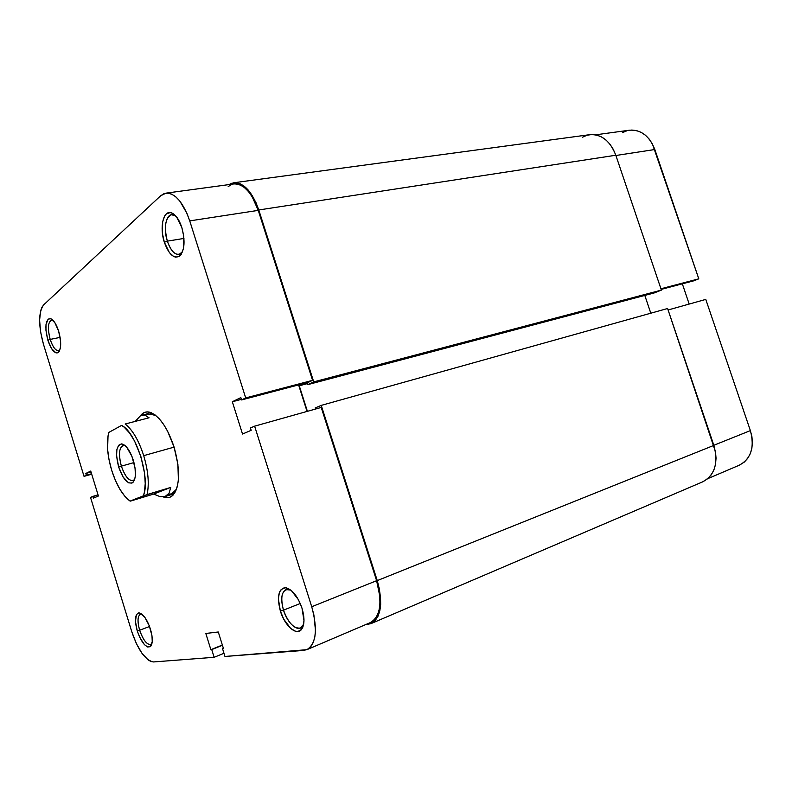 <?xml version="1.0" encoding="UTF-8"?>
<svg xmlns="http://www.w3.org/2000/svg" width="792" height="792" viewBox="0 0 792 792"><rect width="100%" height="100%" fill="white"/><g stroke="black" fill="none" stroke-linecap="round" stroke-linejoin="round"><path stroke-width="1.19" d="M705.781 299.396L668.111 309.979L705.781 299.396L750.38 430.61L705.781 299.396M713.83 445.282L750.38 430.61L713.83 445.282M739.164 465.26L744.292 462.082L747.688 458.37L750.242 453.776L751.836 448.48L752.4 442.698L751.915 436.659L750.38 430.61C754.806 447.223 751.093 458.766 739.243 465.231L707.84 478.625M689.188 304.059L682.338 283.833L689.188 304.059M595.534 134.818L629.511 130.205C640.976 129.492 649.41 135.927 654.836 149.52L615.899 155.489L654.836 149.52L698.792 278.824L660.944 288.773L698.792 278.824L693.584 280.873L661.152 289.407L693.584 280.873L698.792 278.824L652.43 143.986L649.252 139.145L645.421 135.204L641.094 132.314L636.461 130.571L631.699 130.036M626.997 130.73L622.542 132.591M582.556 137.174L587.1 135.224L591.901 134.511L596.782 135.095L601.554 136.957L606.019 140.045L609.988 144.233L613.295 149.371L615.82 155.242L258.776 209.969C252.173 191.585 243.827 182.516 233.729 182.764L229.036 184.585L231.541 183.308L235.62 182.685L239.927 183.675L244.282 186.259L248.52 190.367L255.925 202.465L258.776 209.969L313.731 381.883L307.732 384.645L307.098 382.665L307.732 384.645L654.301 292.911L307.732 384.645L313.731 381.883L661.389 290.11L654.301 292.911L661.389 290.11L313.731 381.883L258.776 209.969L615.82 155.242L661.389 290.11L615.82 155.242C610.127 140.837 601.415 133.977 589.693 134.68L233.828 182.754M304.356 383.387L299.257 385.763L307.405 411.325L299.257 385.763L307.405 383.615L299.257 385.763L304.356 383.387M371.022 623.611L702.751 481.813C714.849 475.15 718.562 463.013 713.869 445.391L667.606 308.504L321.245 405.385L315.176 407.949L315.523 409.048L315.176 407.949L321.245 405.385L379.398 588.743L380.704 604.128L379.833 610.741L377.992 616.255L375.269 620.473L371.775 623.245L365.379 624.72L370.963 623.631C381.219 617.364 383.318 603.019 377.259 580.595L321.245 405.385L667.606 308.504L715.493 451.806L716.047 458.202L715.513 464.31L713.929 469.884L711.345 474.705L707.89 478.586L702.672 481.853M644.807 295.426L650.796 313.206L644.807 295.426M713.869 445.391L377.259 580.595L713.869 445.391M50.193 339.412C53.212 348.104 56.331 351.717 59.558 350.262L58.608 350.717C55.539 350.747 52.737 346.975 50.193 339.412L60.123 337.382L50.193 339.412C47.451 328.72 47.876 322.255 51.48 320.027L52.549 320.077C48.025 320.839 47.243 327.284 50.193 339.412L47.876 340.243L50.193 339.412M58.648 331.175C61.449 341.669 61.34 348.747 58.331 352.4C54.737 354.014 51.242 349.965 47.876 340.243L51.579 348.648L55.856 352.796L57.163 352.935L59.291 351.242L60.499 347.163L60.598 341.303L58.648 331.175L54.846 322.631L50.52 318.602L48.084 319.146L46.005 324.542L45.946 330.353L47.876 340.243C44.57 326.68 45.441 319.463 50.47 318.592C53.549 319.76 56.272 323.958 58.648 331.175M167.34 241.144C171.329 252.054 175.893 256.172 181.031 253.49L182.487 251.846L178.923 254.47C174.329 254.588 170.468 250.153 167.34 241.144L183.952 238.441L167.34 241.144C163.835 226.74 165.231 217.919 171.537 214.701L175.864 216.077L173.894 214.978C166.587 211.82 162.796 227.65 167.34 241.144L164.34 242.253L167.34 241.144M181.843 227.532C185.368 240.976 184.625 250.5 179.635 256.093C173.894 259.073 168.795 254.45 164.34 242.253L169.419 252.618L173.616 256.459L175.735 257.192L179.606 256.113L181.21 254.331L183.437 248.579L183.744 236.293L181.843 227.532L176.586 216.939L172.28 213.206L170.151 212.593L166.32 213.939L164.766 215.83L162.667 221.681L162.489 233.749L164.34 242.253C159.271 227.165 163.449 209.425 171.617 212.929C175.765 214.711 179.18 219.582 181.843 227.532M139.639 630.224C143.698 641.302 147.698 645.866 151.658 643.916L150.747 644.559C146.787 644.777 143.085 639.995 139.639 630.224L149.559 626.492L139.639 630.224C137.263 621.512 137.511 616.186 140.402 614.245L141.491 614.127C137.63 614.83 137.016 620.195 139.639 630.224L137.263 630.957L139.639 630.224M150.45 629.125C152.816 637.491 152.896 643.213 150.688 646.312C146.263 648.47 141.788 643.351 137.263 630.957L139.739 637.362L144.481 644.688L147.649 646.975L150.242 646.708L152.242 641.609L151.985 635.818L149.282 625.759L144.728 617.196L139.887 613.067L138.511 612.958L136.422 614.681L135.452 621.403L137.263 630.957C134.313 619.74 134.996 613.741 139.303 612.939C143.461 614.176 147.173 619.572 150.45 629.125M283.487 610.157C287.367 623.264 297.96 632.63 302.415 626.502L303.643 624.294L300.416 628.046C293.911 628.878 288.268 622.918 283.487 610.157L300.267 603.504L283.487 610.157C280.507 599.287 281.348 592.426 286.001 589.575L290.812 590.089L288.476 589.327C281.803 590 280.14 596.95 283.487 610.157L280.378 611.097L283.487 610.157M301.98 608.107C304.781 617.809 304.633 624.918 301.534 629.442C296.545 636.283 284.714 625.759 280.378 611.097L283.774 619.245L290.733 628.492L295.644 631.313L297.901 631.511L301.574 629.393L302.851 627.145L303.989 620.681L301.98 608.107L298.445 599.732L291.278 590.466L286.348 587.852L284.12 587.793L280.586 590.139L279.388 592.446L278.378 598.881L280.378 611.097C276.626 596.327 278.477 588.555 285.922 587.773C292.406 589.535 297.752 596.317 301.98 608.107M167.617 495.089L173.993 492.792L176.507 489.189L170.686 494.812M174.062 446.995C180.408 470.102 180.012 486.209 172.874 495.297C170.151 497.891 166.914 498.416 163.172 496.881L166.261 497.703L169.864 497.267L172.993 495.188L175.527 491.515L177.358 486.367L178.388 479.942L177.893 464.26L174.062 446.995L167.518 431.016L163.568 424.344L159.37 418.918L155.113 414.958L150.955 412.592L147.074 411.889L143.609 412.85L140.313 415.889C142.709 412.602 145.758 411.345 149.45 412.137C159.014 415.374 167.221 426.987 174.062 446.995M370.418 622.571L374.685 619.453L377.338 615.354L379.12 609.988L379.972 603.563L379.823 596.346L376.616 580.694L311.721 606.751C317.879 629.452 316.255 643.767 306.86 649.678L224.968 656.469L222.522 648.608L223.443 648.529L218.285 631.986L205.821 633.461L210.86 649.668L222.354 645.034L210.86 649.668L222.423 645.272L211.741 649.588L214.137 657.301L223.978 653.281L214.137 657.301L153.589 661.944C145.49 660.558 138.214 650.479 131.769 631.719L90.516 497.406L92.852 496.386L93.397 498.158L98.406 496L90.734 471.062L85.813 473.477L86.348 475.24L84.041 476.358L43.392 344.015L40.56 331.798L39.6 320.117L40.679 310.652L41.956 307.217L43.679 304.851L160.608 195.822L163.964 193.664L167.706 193.09L171.696 194.149L175.775 196.812L179.784 201.01L186.912 213.295L189.733 220.889L258.251 210.375L312.573 380.348L245.698 397.921L189.733 220.889L245.698 397.921L241.57 399.93L240.837 397.594L232.333 401.752L242.52 434.036L251.173 430.313L250.43 427.977L254.628 426.155L311.721 606.751L313.899 614.998L315.473 630.462L314.82 637.055L313.236 642.52L310.81 646.658L307.633 649.311L303.861 650.41L224.968 656.469L222.522 648.608L223.443 648.529L218.285 631.986L205.821 633.461L210.86 649.668L211.741 649.588L214.137 657.301L153.589 661.944L150.975 661.518L148.094 659.904L142.045 653.42L136.333 643.53L131.769 631.719L90.516 497.406L98.05 494.861L92.852 496.386L93.397 498.158L98.406 496L90.734 471.062L85.813 473.477L91.021 472.012L85.813 473.477L86.348 475.24L91.565 473.764L84.041 476.358L43.392 344.015C38.303 325.255 38.392 312.206 43.679 304.851L160.608 195.822L165.944 193.159C175.24 193.02 183.17 202.267 189.733 220.889L258.251 210.375L252.103 196.644L248.282 191.327L244.164 187.338L239.936 184.813L235.749 183.843M306.92 649.658L370.488 622.542C380.467 616.443 382.506 602.494 376.616 580.694L321.235 407.444L376.616 580.694L311.721 606.751L254.628 426.155L321.235 407.444L254.628 426.155L250.43 427.977L251.173 430.313L242.52 434.036L232.333 401.752L240.837 397.594L241.57 399.93L308.187 382.378L312.573 380.348L258.251 210.375C251.826 192.496 243.708 183.685 233.887 183.932L166.033 193.139M307.058 411.424L298.604 384.902L307.058 411.424M231.779 184.447L228.175 186.565M142.045 415.176L144.787 415.127L140.412 415.84L135.214 421.393L140.412 415.84L142.045 415.176L147.827 413.691L155.737 415.453L151.708 413.691L144.936 415.166M91.694 474.2L84.041 476.358L91.694 474.2M241.392 399.366L232.333 401.752L241.392 399.366M312.573 380.348L308.187 382.378L241.57 399.93L245.698 397.921L312.573 380.348M130.433 501.108L130.066 501.079C122.691 495.634 116.563 485.387 111.692 470.329L109.029 459.736L107.603 449.41L108.019 435.986L108.85 432.402L121.592 425.393C136.214 432.066 150.698 478.685 143.401 495.832L170.745 487.417L169.092 493.267L165.023 496.554L160.152 496.663L153.628 494.079L130.066 501.079L124.938 496.396L119.929 489.337L115.414 480.427L111.692 470.329C107.217 455.103 106.267 442.461 108.85 432.402L121.592 425.393L124.195 427.195L129.512 432.927L134.6 441.124L140.897 456.588L144.58 473.319L145.233 483.645L144.372 492.327L143.401 495.832L130.066 501.079L147.035 494.584C149.391 484.15 148.282 471.171 143.718 455.647L174.101 447.133L143.718 455.647C148.282 471.171 149.391 484.15 147.035 494.584L170.745 487.417L153.628 494.079L130.433 501.108M121.374 466.142C125.413 477.378 129.64 481.982 134.046 479.952L132.888 480.605C128.631 480.813 124.789 475.992 121.374 466.142L133.957 462.587L121.374 466.142C118.404 454.895 118.949 448.024 123.007 445.54L124.334 445.49C119.146 446.421 118.156 453.301 121.374 466.142L118.681 467.042L121.374 466.142M133.274 460.172C136.274 471.101 136.115 478.546 132.818 482.516C127.908 484.753 123.196 479.596 118.681 467.042L123.176 477.15L128.621 482.833L131.898 483.11L133.224 482.11L135.006 478.031L135.392 475.091L135.046 467.983L131.947 456.4L126.789 447.332L124.928 445.46L121.394 443.896L118.582 445.332L116.899 449.529L116.582 455.816L118.681 467.042C115.088 452.697 116.176 445.005 121.958 443.946C126.284 445.262 130.056 450.668 133.274 460.172M125.156 424.007C132.531 429.799 138.709 440.342 143.718 455.647C138.709 440.342 132.531 429.799 125.156 424.007L149.084 417.79L125.156 424.007M144.787 415.127L149.084 417.79L144.787 415.127M153.628 494.079L160.152 496.663L165.459 496.406L169.092 493.267L170.745 487.417L153.628 494.079M59.558 350.262L58.331 352.4M181.031 253.49L179.635 256.093M151.658 643.916L150.688 646.312M302.415 626.502L301.534 629.442M173.993 492.792L172.874 495.297M302.9 627.026L302.168 627.323M181.398 254.044L180.665 254.173M173.468 493.96L165.053 496.544M150.648 412.969L151.401 412.771L150.648 412.969M174.032 214.325L173.3 214.434M288.496 588.614L287.763 588.892M151.708 413.691L149.45 412.137M288.476 589.327L285.922 587.773M141.491 614.127L139.303 612.939M173.894 214.978L171.617 212.929M52.549 320.077L50.47 318.592M134.046 479.952L132.818 482.516M134.373 480.17L133.868 480.318M124.502 445.134L123.998 445.272M124.334 445.49L121.958 443.946"/></g></svg>
